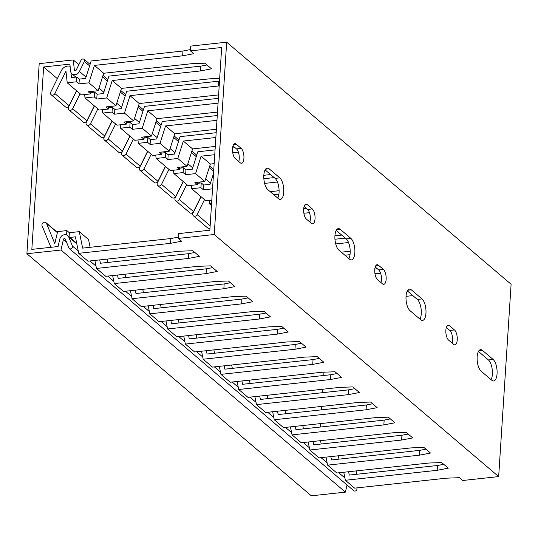 <?xml version="1.0" encoding="UTF-8"?>
<svg xmlns="http://www.w3.org/2000/svg" width="538" height="538" viewBox="0 0 538 538"><rect width="100%" height="100%" fill="white"/><g stroke="black" fill="none" stroke-linecap="round" stroke-linejoin="round"><path stroke-width="0.81" d="M498.665 476.594L511.1 284.266L226.673 42.179L214.232 234.507L498.665 476.594L462.741 480.495L459.445 477.69L446.426 478.174L354.623 488.141L345.376 480.273L437.179 470.306L437.488 465.505L443.722 464.307M235.274 158.555A7.734 3.141 -96.2 0 1 232.51 150.136A7.734 3.141 -96.2 0 1 234.904 143.666A7.734 3.141 -96.2 0 1 236.209 144.15L241.185 148.387A7.734 3.141 -96.2 0 1 243.943 156.807A7.734 3.141 -96.2 0 1 241.555 163.283A7.734 3.141 -96.2 0 1 240.251 162.792L235.274 158.555M481.1 371.159A11.177 4.539 -96.2 0 1 477.112 359.007A11.177 4.539 -96.2 0 1 480.569 349.653A11.177 4.539 -96.2 0 1 482.445 350.359L493.111 359.438A11.177 4.539 -96.2 0 1 497.099 371.597A11.177 4.539 -96.2 0 1 493.642 380.951A11.177 4.539 -96.2 0 1 491.766 380.238L481.1 371.159M448.598 340.124A7.734 3.141 -96.2 0 1 445.834 331.704A7.734 3.141 -96.2 0 1 448.228 325.234A7.734 3.141 -96.2 0 1 449.526 325.719L454.502 329.955A7.734 3.141 -96.2 0 1 457.266 338.375A7.734 3.141 -96.2 0 1 454.872 344.851A7.734 3.141 -96.2 0 1 453.574 344.36L448.598 340.124M409.99 310.641A11.177 4.539 -96.2 0 1 406.002 298.482A11.177 4.539 -96.2 0 1 409.458 289.128A11.177 4.539 -96.2 0 1 411.335 289.841L422 298.92A11.177 4.539 -96.2 0 1 425.995 311.078A11.177 4.539 -96.2 0 1 422.538 320.426A11.177 4.539 -96.2 0 1 420.655 319.72L409.99 310.641M377.488 279.599A7.734 3.141 -96.2 0 1 374.724 271.179A7.734 3.141 -96.2 0 1 377.118 264.709A7.734 3.141 -96.2 0 1 378.422 265.2L383.399 269.437A7.734 3.141 -96.2 0 1 386.163 277.85A7.734 3.141 -96.2 0 1 383.769 284.326A7.734 3.141 -96.2 0 1 382.464 283.835L377.488 279.599M338.886 250.116A11.177 4.539 -96.2 0 1 334.892 237.957A11.177 4.539 -96.2 0 1 338.348 228.61A11.177 4.539 -96.2 0 1 340.231 229.316L350.897 238.395A11.177 4.539 -96.2 0 1 354.885 250.553A11.177 4.539 -96.2 0 1 351.428 259.901A11.177 4.539 -96.2 0 1 349.552 259.195L338.886 250.116M306.384 219.074A7.734 3.141 -96.2 0 1 303.62 210.661A7.734 3.141 -96.2 0 1 306.014 204.184A7.734 3.141 -96.2 0 1 307.312 204.675L312.289 208.912A7.734 3.141 -96.2 0 1 315.053 217.332A7.734 3.141 -96.2 0 1 312.659 223.801A7.734 3.141 -96.2 0 1 311.361 223.31L306.384 219.074M267.776 189.598A11.177 4.539 -96.2 0 1 263.788 177.439A11.177 4.539 -96.2 0 1 267.245 168.085A11.177 4.539 -96.2 0 1 269.121 168.791L279.787 177.87A11.177 4.539 -96.2 0 1 283.782 190.028A11.177 4.539 -96.2 0 1 280.325 199.383A11.177 4.539 -96.2 0 1 278.442 198.67L267.776 189.598M70.888 72.26L71.467 77.573L76.799 76.995L79.288 79.113L85.629 78.427L91.157 60.982L182.967 51.016L182.651 55.817L193.741 53.686L190.439 50.875L221.676 47.485L209.86 230.217L178.623 233.606L178.313 238.408L181.615 241.212L170.526 243.344L78.723 253.311L87.97 261.179L179.773 251.212L192.792 250.728L199.39 256.344L188.307 258.475L96.497 268.442L105.744 276.31L197.547 266.344L210.566 265.859L217.164 271.475L206.081 273.607L114.278 283.573L123.518 291.441L215.328 281.475L228.347 280.991L234.945 286.606L223.855 288.738L132.052 298.704L141.299 306.573L233.102 296.606L246.122 296.122L252.719 301.737L241.636 303.869L149.833 313.836L159.073 321.704L250.876 311.737L263.902 311.253L270.5 316.869L259.41 319L167.607 328.967L176.854 336.835L268.657 326.869L281.677 326.384L288.274 332L277.191 334.132L185.381 344.098L194.628 351.966L286.431 342L299.451 341.516L306.048 347.131L294.965 349.263L203.162 359.229L212.402 367.098L304.212 357.131L317.232 356.64L323.829 362.256L312.739 364.394L220.936 374.361L230.183 382.229L321.986 372.256L335.006 371.771L341.603 377.387L330.52 379.519L238.717 389.492L247.957 397.36L339.76 387.387L352.787 386.903L359.384 392.518L348.294 394.65L256.491 404.616L265.738 412.485L357.541 402.518L370.561 402.034L377.158 407.649L366.075 409.781L274.266 419.748L283.513 427.616L375.316 417.649L388.335 417.165L394.932 422.781L383.85 424.912L292.047 434.879L301.287 442.747L393.09 432.781L406.116 432.296L412.713 437.912L401.624 440.044L309.821 450.01L319.068 457.878L410.871 447.912L423.89 447.428L430.487 453.043L419.405 455.175L327.602 465.141L336.842 473.01L428.645 463.043L441.664 462.559L448.268 468.174L437.179 470.306M178.313 238.408L214.232 234.507M69.873 237.433L75.387 236.834L78.723 253.311M69.093 236.774L69.355 232.719L79.288 231.643L88.535 239.511L90.115 247.312M170.526 243.344L170.835 238.542L82.63 248.119L79.288 231.643M94.876 260.432L96.497 268.442M112.65 275.564L114.278 283.573M130.431 290.695L132.052 298.704M148.206 305.819L149.833 313.836M165.986 320.951L167.607 328.967M183.761 336.082L185.381 344.098M201.535 351.213L203.162 359.229M219.316 366.344L220.936 374.361M237.09 381.476L238.717 389.492M254.871 396.607L256.491 404.616M272.645 411.738L274.266 419.748M290.419 426.869L292.047 434.879M308.2 442.001L309.821 450.01M325.974 457.132L327.602 465.141M343.755 472.263L345.376 480.273M188.307 258.475L188.616 253.674L194.843 252.477M188.616 253.674L100.404 263.25L99.725 259.901M61.836 235.913L61.224 235.98L61.5 236.216M51.493 247.251A7.209 6.053 130.4 0 1 50.074 245.261L42.112 225.873A2.576 2.165 130.4 0 1 43.027 222.86A2.576 2.165 130.4 0 1 45.972 222.665A2.576 2.165 130.4 0 1 46.49 223.384L54.809 243.633L57.606 231.609L66.867 230.6L69.355 232.719M66.591 234.924L66.867 230.6M61.224 235.98L61.063 236.673M107.21 259.094L107.889 262.443M124.991 274.219L125.67 277.568M206.081 273.607L206.39 268.805L118.185 278.381L117.506 275.032M142.765 289.35L143.444 292.699M223.855 288.738L224.171 283.936L135.959 293.513L135.28 290.164M160.546 304.481L161.218 307.83M241.636 303.869L241.945 299.067L153.733 308.644L153.054 305.295M178.32 319.612L178.999 322.961M259.41 319L259.719 314.199L171.514 323.775L170.835 320.426M196.094 334.744L196.774 338.093M277.191 334.132L277.5 329.33L189.289 338.906L188.609 335.557M213.875 349.875L214.554 353.224M294.965 349.263L295.275 344.461L207.069 354.038L206.39 350.689M231.649 365.006L232.329 368.355M312.739 364.394L313.049 359.592L224.844 369.169L224.164 365.82M249.424 380.137L250.103 383.486M330.52 379.519L330.83 374.724L242.618 384.3L241.939 380.951M267.204 395.269L267.884 398.618M348.294 394.65L348.604 389.855L260.399 399.431L259.719 396.082M284.979 410.4L285.658 413.749M366.075 409.781L366.385 404.98L278.173 414.563L277.494 411.214M302.76 425.531L303.439 428.88M383.85 424.912L384.159 420.111L295.954 429.687L295.275 426.338M320.534 440.662L321.213 444.011M401.624 440.044L401.933 435.242L313.728 444.818L313.049 441.469M338.308 455.787L338.987 459.136M419.405 455.175L419.714 450.373L331.502 459.95L330.823 456.601M356.089 470.918L356.768 474.267M437.488 465.505L349.283 475.081L348.604 471.732M206.39 268.805L212.624 267.608M224.171 283.936L230.399 282.739M241.945 299.067L248.179 297.87M259.719 314.199L265.954 313.002M277.5 329.33L283.728 328.133M295.275 344.461L301.509 343.264M313.049 359.592L319.283 358.389M330.83 374.724L337.064 373.52M348.604 389.855L354.838 388.651M366.385 404.98L372.612 403.782M384.159 420.111L390.393 418.914M401.933 435.242L408.167 434.045M419.714 450.373L425.948 449.176M178.401 237.09L170.835 238.542M238.764 161.521A7.734 3.141 83.8 0 0 236.498 148.898L241.185 148.387M233.008 145.926L236.498 148.898M277.763 198.098A11.177 4.539 83.8 0 0 278.859 187.58A11.177 4.539 83.8 0 0 275.106 178.381L279.787 177.87M265.113 169.88L275.106 178.381M309.868 222.046A7.734 3.141 83.8 0 0 307.608 209.423L312.289 208.912M304.118 206.451L307.608 209.423M348.873 258.617A11.177 4.539 83.8 0 0 349.962 248.105A11.177 4.539 83.8 0 0 346.21 238.906L350.897 238.395M336.223 230.405L346.21 238.906M380.978 282.571A7.734 3.141 83.8 0 0 378.712 269.941L383.399 269.437M375.221 266.976L378.712 269.941M419.976 319.142A11.177 4.539 83.8 0 0 421.072 308.624A11.177 4.539 83.8 0 0 417.32 299.424L422 298.92M407.333 290.923L417.32 299.424M452.088 343.089A7.734 3.141 83.8 0 0 449.822 330.466L454.502 329.955M446.332 327.494L449.822 330.466M491.086 379.667A11.177 4.539 83.8 0 0 492.176 369.149A11.177 4.539 83.8 0 0 488.423 359.949L493.111 359.438M478.437 351.449L488.423 359.949M182.651 55.817L94.446 65.394L103.686 73.262L191.898 63.686L204.917 63.202L211.515 68.817L200.432 70.949L112.22 80.525L121.467 88.393L209.672 78.817L219.672 78.44M406.042 296.344L412.834 295.611M380.393 282.067L381.139 281.986M380.595 273.176L374.973 273.788M341.321 252.188L350.204 251.226M348.543 242.537L335.719 243.929M334.932 235.826L341.724 235.086M309.283 221.548L310.029 221.468M309.484 212.651L303.869 213.263M270.211 191.669L279.094 190.701M277.44 182.012L264.609 183.404M263.828 175.301L270.621 174.561M214.743 154.695L201.104 156.175L210.351 164.043L214.164 163.633M238.179 161.023L238.926 160.943M238.381 152.133L232.759 152.738M215.852 137.513L183.33 141.05L192.57 148.912L215.274 146.45M216.962 120.337L165.549 125.919L174.796 133.787L216.384 129.268M218.078 103.155L147.775 110.788L157.022 118.656L217.5 112.086M219.195 85.892L130.001 95.656L139.241 103.525L218.61 94.903M79.288 79.113L78.978 83.915L88.911 82.839L94.446 65.394M103.686 73.262L98.158 90.707L88.911 82.839M121.467 88.393L115.932 105.831L106.692 97.97L112.22 80.525M139.241 103.525L133.713 120.963L124.466 113.094L130.001 95.656M157.022 118.656L151.487 136.094L142.24 128.226L147.775 110.788M174.796 133.787L169.262 151.225L160.021 143.357L165.549 125.919M192.57 148.912L187.042 166.356L177.796 158.488L183.33 141.05M210.351 164.043L204.817 181.488L195.576 173.619L201.104 156.175M76.799 76.995L76.49 81.796L67.23 82.805L81.446 94.903L90.714 93.901L88.225 91.783L98.158 90.707M90.801 92.536L94.58 92.126L97.069 94.244L103.404 93.558L108.938 76.114L200.741 66.147L206.975 64.95M200.741 66.147L200.432 70.949M108.575 107.667L112.355 107.257L114.843 109.375L121.184 108.689L126.712 91.245L219.504 81.09M126.356 122.798L130.135 122.388L132.624 124.507L138.959 123.821L144.493 106.376L218.388 98.353M144.13 137.93L147.91 137.52L150.398 139.638L156.733 138.952L162.268 121.507L217.278 115.535M161.911 153.061L165.684 152.651L168.172 154.769L174.514 154.076L180.042 136.639L216.162 132.718M179.685 168.192L183.465 167.782L185.953 169.9L192.288 169.208L197.823 151.77L215.052 149.9M232.598 147.99L235.113 147.721M263.849 178.724L274.185 177.601M273.781 194.702L278.913 194.144M303.701 208.515L306.223 208.24M334.959 239.242L345.288 238.119M344.885 255.227L350.016 254.669M374.811 269.04L377.326 268.765M190.439 50.875L190.755 46.08L226.673 42.179M190.526 49.563L182.967 51.016M213.532 173.411L210.069 184.339L203.727 185.032L203.418 189.827L212.537 188.838M203.727 185.032L201.239 182.913L197.459 183.324M70.108 66.349A7.209 6.053 130.4 0 0 61.372 70.606L50.767 92.005A2.576 2.165 -49.6 0 0 51.157 94.755A2.576 2.165 -49.6 0 0 54.883 93.572L65.959 71.218L67.23 82.805M51.157 94.755L65.38 106.86A2.576 2.165 -49.6 0 0 69.106 105.677L76.517 90.714M76.631 90.808L68.548 107.136A2.576 2.165 -49.6 0 0 68.931 109.886A2.576 2.165 -49.6 0 0 72.664 108.703L80.075 93.74M68.931 109.886L83.155 121.985A2.576 2.165 -49.6 0 0 86.88 120.808L94.298 105.845M94.412 105.939L86.322 122.267A2.576 2.165 -49.6 0 0 86.712 125.011A2.576 2.165 -49.6 0 0 90.438 123.834L97.849 108.871M86.712 125.011L100.929 137.116A2.576 2.165 -49.6 0 0 104.661 135.939L112.072 120.976M112.186 121.07L104.103 137.398A2.576 2.165 -49.6 0 0 104.486 140.142A2.576 2.165 -49.6 0 0 108.212 138.965L115.63 123.996M104.486 140.142L118.71 152.247A2.576 2.165 -49.6 0 0 122.435 151.07L129.853 136.101M129.967 136.201L121.877 152.53A2.576 2.165 -49.6 0 0 122.261 155.274A2.576 2.165 -49.6 0 0 125.993 154.097L133.404 139.127M122.261 155.274L136.484 167.379A2.576 2.165 -49.6 0 0 140.216 166.202L147.627 151.232M147.742 151.333L139.651 167.661A2.576 2.165 -49.6 0 0 140.041 170.405A2.576 2.165 -49.6 0 0 143.767 169.228L151.185 154.258M140.041 170.405L154.265 182.51A2.576 2.165 -49.6 0 0 157.99 181.333L165.401 166.363M165.516 166.464L157.432 182.792A2.576 2.165 -49.6 0 0 157.816 185.536A2.576 2.165 -49.6 0 0 161.548 184.359L168.959 169.389M157.816 185.536L172.039 197.641A2.576 2.165 -49.6 0 0 175.765 196.464L183.182 181.494M183.297 181.595L175.206 197.917A2.576 2.165 -49.6 0 0 175.596 200.667A2.576 2.165 -49.6 0 0 179.322 199.49L186.733 184.521M175.596 200.667L189.813 212.772A2.576 2.165 -49.6 0 0 193.546 211.595L200.956 196.626M201.071 196.726L192.987 213.048A2.576 2.165 -49.6 0 0 193.371 215.799A2.576 2.165 -49.6 0 0 197.096 214.615L204.514 199.652M193.371 215.799L207.594 227.904A2.576 2.165 -49.6 0 0 209.995 228.072M90.868 91.494L90.714 93.901M94.58 92.126L94.271 96.927L85.004 97.929L84.634 94.56M85.004 97.929L99.227 110.034L108.488 109.032L105.999 106.914L115.932 105.831M112.355 107.257L112.045 112.059L102.778 113.061L102.408 109.691M102.778 113.061L117.002 125.166L126.269 124.164L123.78 122.045L133.713 120.963M130.135 122.388L129.819 127.19L120.559 128.192L120.189 124.823M120.559 128.192L134.776 140.297L144.043 139.295L141.555 137.177L151.487 136.094M147.91 137.52L147.6 142.321L138.333 143.323L137.963 139.954M138.333 143.323L152.557 155.428L161.824 154.426L159.329 152.308L169.262 151.225M165.684 152.651L165.374 157.452L156.107 158.454L155.744 155.085M156.107 158.454L170.331 170.559L179.598 169.551L177.11 167.432L187.042 166.356M183.465 167.782L183.155 172.577L173.888 173.586L173.518 170.216M173.888 173.586L188.112 185.691L197.372 184.682L194.884 182.564L204.817 181.488M201.239 182.913L200.93 187.708L191.662 188.717L191.293 185.348M191.662 188.717L205.886 200.822L211.804 200.176M211.454 205.563L209.443 203.848L209.074 200.472M76.49 81.796L78.978 83.915M106.692 97.97L96.759 99.046L94.271 96.927M124.466 113.094L114.533 114.177L112.045 112.059M142.24 128.226L132.314 129.308L129.819 127.19M160.021 143.357L150.089 144.44L147.6 142.321M177.796 158.488L167.863 159.571L165.374 157.452M195.576 173.619L185.644 174.695L183.155 172.577M200.93 187.708L203.418 189.827M211.582 203.613L209.443 203.848M97.069 94.244L96.759 99.046M108.642 106.625L108.488 109.032M218.515 81.278L218.206 86.08M114.843 109.375L114.533 114.177M126.423 121.756L126.269 124.164M132.624 124.507L132.314 129.308M144.197 136.887L144.043 139.295M150.398 139.638L150.089 144.44M161.978 152.019L161.824 154.426M168.172 154.769L167.863 159.571M179.753 167.15L179.598 169.551M185.953 169.9L185.644 174.695M197.527 182.281L197.372 184.682M74.378 70.155A1.029 0.868 130.4 0 0 76.134 70.202L81.09 60.195A2.065 1.735 130.4 0 1 84.385 61.446L79.429 71.46A5.158 4.331 130.4 0 1 71.971 73.82A5.158 4.331 130.4 0 1 70.646 71.224L69.866 64.13L43.632 66.974L31.836 249.383L58.07 246.532L59.785 239.168A5.158 4.331 130.4 0 1 63.094 235.133A5.158 4.331 130.4 0 1 67.687 235.57A5.158 4.331 130.4 0 1 68.723 237.009L72.442 246.074A2.065 1.735 130.4 0 1 68.945 248.065L65.219 239A1.029 0.868 130.4 0 0 63.43 239.43L60.969 250.036L26.9 253.734L39.193 63.645L73.262 59.947L74.378 70.155L75.199 70.855M26.9 253.734L311.327 495.821L345.396 492.122L60.969 250.036M345.396 492.122L347.05 485M356.768 487.905L356.876 488.168A2.065 1.735 130.4 0 1 353.789 490.73L69.355 248.643M323.977 372.182L323.762 375.49M322.874 389.223L322.652 392.673M321.764 406.405L321.542 409.848M320.655 423.588L320.433 427.031M43.632 66.974L57.371 78.676M78.857 64.708L73.262 59.947M46.49 223.384L57.364 232.638M54.883 93.572L69.106 105.677M72.664 108.703L86.88 120.808M90.438 123.834L104.661 135.939M108.212 138.965L122.435 151.07M125.993 154.097L140.216 166.202M143.767 169.228L157.99 181.333M161.548 184.359L175.765 196.464M179.322 199.49L193.546 211.595M197.096 214.615L210.15 225.725M233.741 144.419L236.209 144.15M265.564 169.181L269.121 168.791M304.844 204.944L307.312 204.675M336.667 229.706L340.231 229.316M375.954 265.469L378.422 265.2M407.777 290.224L411.335 289.841M447.065 325.988L449.526 325.719M478.881 350.749L482.445 350.359M63.43 239.43L66.45 242.006M72.442 246.074L78.259 251.024M89.94 260.964L96.04 266.155M107.714 276.095L113.814 281.287M125.495 291.226L131.588 296.418M143.269 306.357L149.369 311.549M161.05 321.489L167.143 326.68M178.824 336.62L184.917 341.812M196.599 351.751L202.698 356.943M214.38 366.882L220.472 372.067M232.154 382.014L238.253 387.199M249.935 397.145L256.027 402.33M267.709 412.276L273.802 417.461M285.483 427.401L291.583 432.592M303.264 442.532L309.357 447.724M321.038 457.663L327.138 462.855M338.812 472.794L344.912 477.986M68.723 237.009L76.813 243.902M79.429 71.46L86.053 77.095M98.979 88.104L103.827 92.227M116.759 103.235L121.601 107.358M134.534 118.367L139.382 122.489M152.315 133.498L157.157 137.62M170.089 148.623L174.931 152.752M187.863 163.754L192.712 167.883M205.644 178.885L210.486 183.014M84.385 61.446L89.604 65.892M102.536 76.9L107.378 81.023M120.31 92.032L125.159 96.154M138.091 107.163L142.933 111.285M155.865 122.294L160.714 126.417M173.639 137.419L178.488 141.548M191.42 152.55L196.262 156.679M209.195 167.681L213.66 171.481M45.972 222.665L57.418 232.409M67.687 235.57L76.678 243.223M71.971 73.82L75.824 77.102M92.523 91.312L93.605 92.233M110.303 106.443L111.379 107.365M128.078 121.575L129.154 122.496M145.859 136.706L146.935 137.627M163.633 151.837L164.709 152.758M181.407 166.968L182.49 167.883M199.188 182.1L200.264 183.014M84.076 59.254L90.088 64.372M103.02 75.374L107.862 79.496M120.794 90.505L125.643 94.627M138.575 105.636L143.417 109.759M156.35 120.768L161.192 124.89M174.124 135.899L178.972 140.021M191.905 151.03L196.747 155.152M209.679 166.161L213.774 169.645"/></g></svg>
